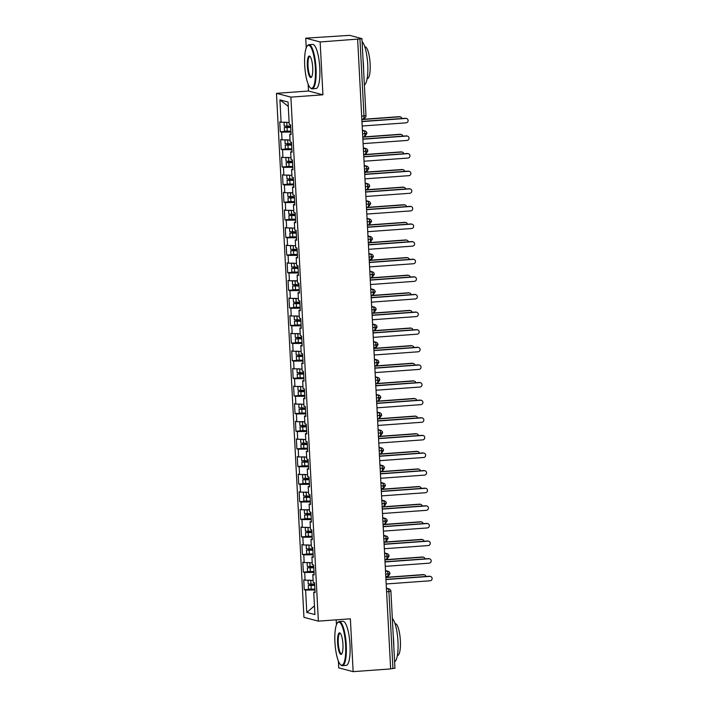 <?xml version="1.0" encoding="UTF-8"?>
<svg xmlns="http://www.w3.org/2000/svg" width="707" height="707" viewBox="0 0 707 707"><rect width="100%" height="100%" fill="white"/><g stroke="black" fill="none" stroke-linecap="round" stroke-linejoin="round"><path stroke-width="1.06" d="M305.724 38.169L349.62 35.35L361.94 38.62L365.979 115.63L363.981 115.939L359.951 38.929L320.147 41.96L305.724 38.169L306.237 47.899M336.205 619.836L336.461 624.749M338.37 661.036L338.724 667.859L353.147 671.65L390.644 668.928L357.645 39.239M276.472 93.333L303.939 617.344L318.362 621.135L290.904 97.133L276.472 93.333L308.491 91.009L322.922 94.8L320.147 41.96M308.137 84.195L308.491 91.009M304.257 589.718L305.61 590.071L306.785 612.448L314.915 614.577L313.749 592.21L315.101 592.572L314.58 582.709L313.228 582.347L312.821 574.597L314.173 574.959L313.661 565.087L312.308 564.734L311.902 556.983L313.254 557.346L312.733 547.474L311.38 547.121L310.974 539.37L312.326 539.724L311.814 529.861L310.461 529.508L310.055 521.757L311.407 522.111L310.894 512.248L309.533 511.895L309.127 504.144L310.488 504.498L309.966 494.635L308.614 494.281L308.208 486.531L309.56 486.884L309.047 477.022L307.686 476.668L307.28 468.918L308.641 469.271L308.119 459.409L306.767 459.055L306.361 451.305L307.713 451.658L307.2 441.795L305.839 441.442L305.433 433.691L306.794 434.045L306.272 424.182L304.92 423.829L304.514 416.078L305.866 416.432L305.353 406.569L303.992 406.216L303.595 398.465L304.947 398.819L304.425 388.956L303.073 388.603L302.667 380.852L304.019 381.206L303.506 371.343L302.154 370.989L301.748 363.239L303.1 363.592L302.578 353.73L301.226 353.376L300.82 345.626L302.181 345.979L301.659 336.117L300.307 335.754L299.901 328.013L301.253 328.366L300.74 318.503L299.379 318.141L298.973 310.391L300.334 310.753L299.812 300.89L298.46 300.528L298.054 292.778L299.406 293.14L298.893 283.277L297.532 282.915L297.126 275.164L298.487 275.527L297.965 265.664L296.613 265.302L296.206 257.551L297.559 257.914L297.046 248.051L295.685 247.689L295.279 239.938L296.64 240.3L296.118 230.429L294.766 230.075L294.359 222.325L295.712 222.687L295.199 212.816L293.847 212.462L293.44 204.712L294.792 205.065L294.271 195.203L292.919 194.849L292.512 187.099L293.865 187.452L293.352 177.59L292 177.236L291.593 169.486L292.945 169.839L292.433 159.976L291.072 159.623L290.665 151.872L292.026 152.226L291.505 142.363L290.153 142.01L289.746 134.259L291.098 134.613L290.586 124.75L289.225 124.397L288.058 102.029L279.928 99.89L281.094 122.258L279.742 121.904L280.255 131.767L281.616 132.121L282.022 139.871L280.661 139.518L281.183 149.38L282.535 149.734L282.941 157.484L281.589 157.131L282.102 166.993L283.463 167.347L283.869 175.097L282.508 174.744L283.03 184.607L284.382 184.96L284.788 192.711L283.436 192.357L283.949 202.22L285.31 202.573L285.708 210.324L284.355 209.97L284.877 219.833L286.229 220.186L286.635 227.937L285.283 227.583L285.796 237.446L287.148 237.799L287.555 245.55L286.202 245.196L286.724 255.059L288.076 255.413L288.483 263.163L287.122 262.81L287.643 272.672L288.995 273.026L289.402 280.776L288.049 280.423L288.562 290.285L289.923 290.639L290.33 298.389L288.969 298.036L289.49 307.899L290.842 308.261L291.249 316.002L289.897 315.649L290.409 325.512L291.77 325.874L292.177 333.624L290.816 333.262L291.337 343.125L292.689 343.487L293.096 351.238L291.744 350.875L292.256 360.738L293.617 361.1L294.024 368.851L292.663 368.488L293.184 378.351L294.536 378.713L294.943 386.464L293.591 386.102L294.103 395.964L295.455 396.327L295.862 404.077L294.51 403.715L295.031 413.586L296.383 413.94L296.79 421.69L295.438 421.328L295.95 431.199L297.302 431.553L297.709 439.303L296.357 438.95L296.869 448.812L298.23 449.166L298.637 456.916L297.276 456.563L297.797 466.426L299.149 466.779L299.556 474.53L298.204 474.176L298.716 484.039L300.077 484.392L300.484 492.143L299.123 491.789L299.644 501.652L300.996 502.005L301.403 509.756L300.051 509.402L300.563 519.265L301.924 519.618L302.331 527.369L300.97 527.015L301.491 536.878L302.843 537.232L303.25 544.982L301.898 544.629L302.41 554.491L303.771 554.845L304.178 562.595L302.817 562.242L303.338 572.104L304.69 572.458L305.097 580.208L303.745 579.855L304.257 589.718L310.329 589.276M305.097 580.208L310.32 580.2M304.69 572.458L314.041 572.423M313.749 592.21L315.066 591.962M304.178 562.595L309.401 562.586M303.771 554.845L313.121 554.809M312.821 574.597L314.147 574.349M303.25 544.982L308.473 544.973M302.843 537.232L312.194 537.196M311.902 556.983L313.219 556.736M302.331 527.369L307.554 527.351M301.924 519.618L311.274 519.583M310.974 539.37L312.3 539.123M301.403 509.756L309.419 509.72M300.996 502.005L310.355 501.97M310.055 521.757L311.372 521.51M300.484 492.143L306.635 492.116M300.077 484.392L309.427 484.348M309.127 504.144L310.453 503.897M299.556 474.53L305.716 474.503M299.149 466.779L308.508 466.735M308.208 486.531L309.533 486.283M298.637 456.916L304.788 456.89M298.23 449.166L307.58 449.122M307.28 468.918L308.606 468.67M297.709 439.303L302.941 439.286M297.302 431.553L306.661 431.509M306.361 451.305L307.686 451.057M296.79 421.69L304.805 421.655M296.383 413.94L305.733 413.895M305.433 433.691L306.758 433.444M295.862 404.077L301.094 404.059M295.455 396.327L304.814 396.282M304.514 416.078L305.839 415.831M294.943 386.464L300.175 386.437M294.536 378.713L303.886 378.669M303.595 398.465L304.911 398.218M294.024 368.851L299.247 368.833M293.617 361.1L302.967 361.056M302.667 380.852L303.992 380.605M293.096 351.238L298.319 351.22M292.689 343.487L302.039 343.443M301.748 363.239L303.064 362.991M292.177 333.624L298.327 333.598M291.77 325.874L301.12 325.83M300.82 345.626L302.145 345.37M291.249 316.002L297.408 315.976M290.842 308.261L300.201 308.217M299.901 328.013L301.217 327.756M290.33 298.389L296.48 298.363M289.923 290.639L299.273 290.604M298.973 310.391L300.298 310.143M289.402 280.776L297.417 280.741M288.995 273.026L298.354 272.99M298.054 292.778L299.379 292.53M288.483 263.163L293.705 263.154M288.076 255.413L297.426 255.377M297.126 275.164L298.451 274.917M287.555 245.55L292.786 245.541M287.148 237.799L296.507 237.764M296.206 257.551L297.532 257.304M286.635 227.937L291.858 227.928M286.229 220.186L295.579 220.151M295.279 239.938L296.604 239.691M285.708 210.324L290.939 210.306M285.31 202.573L294.66 202.538M294.359 222.325L295.685 222.078M284.788 192.711L292.804 192.675M284.382 184.96L293.732 184.925M293.44 204.712L294.757 204.464M283.869 175.097L289.092 175.089M283.463 167.347L292.813 167.312M292.512 187.099L293.838 186.851M282.941 157.484L289.101 157.458M282.535 149.734L291.894 149.69M291.593 169.486L292.91 169.238M282.022 139.871L288.173 139.845M281.616 132.121L290.966 132.076M290.665 151.872L291.991 151.625M359.951 38.929L361.94 38.62M281.094 122.258L286.317 122.24M279.928 99.89L288.288 106.421M289.746 134.259L291.072 134.012M394.86 668.256L390.635 668.778M322.922 94.8L290.904 97.133M353.147 671.65L350.38 618.811L318.362 621.135M306.785 612.448L314.456 605.837M305.61 590.071L314.969 590.036M280.255 131.767L286.326 131.325M366.827 133.287L362.603 133.809M362.452 130.954L364.114 130.83A2.651 0.645 85.8 0 1 364.909 133.641A2.651 0.645 85.8 0 1 364.441 136.036C364.414 136.946 365.236 136.044 366.906 133.331L366.906 133.331A2.651 2.651 0 0 0 364.936 130.901L362.417 130.247M281.183 149.38L287.254 148.938M282.102 166.993L288.173 166.552M283.03 184.607L289.092 184.165M283.949 202.22L290.02 201.778M284.877 219.833L290.939 219.391M285.796 237.446L291.867 237.004M286.724 255.059L292.786 254.617M287.643 272.672L293.714 272.23M288.562 290.285L294.633 289.843M289.49 307.899L295.561 307.457M290.409 325.512L296.48 325.07M291.337 343.125L297.4 342.683M292.256 360.738L298.327 360.305M293.184 378.351L299.247 377.918M294.103 395.964L300.175 395.531M295.031 413.586L301.094 413.144M295.95 431.199L302.022 430.757M296.869 448.812L302.941 448.371M297.797 466.426L303.869 465.984M298.716 484.039L304.788 483.597M299.644 501.652L305.716 501.21M300.563 519.265L306.635 518.823M301.491 536.878L307.554 536.436M302.41 554.491L308.482 554.049M303.338 572.104L309.401 571.663M367.746 150.9L363.522 151.422M363.371 148.567L365.042 148.443A2.651 0.645 85.8 0 1 365.837 151.254A2.651 0.645 85.8 0 1 365.369 153.649C365.342 154.559 366.155 153.658 367.834 150.945L367.834 150.945A2.651 2.651 0 0 0 365.855 148.523L363.336 147.86M368.674 168.513L364.45 169.044M364.299 166.18L365.961 166.057A2.651 0.645 85.8 0 1 366.756 168.876A2.651 0.645 85.8 0 1 366.288 171.262C366.261 172.172 367.083 171.271 368.754 168.558L368.754 168.558A2.651 2.651 0 0 0 366.774 166.136L364.264 165.473M369.593 186.127L365.369 186.657M365.219 183.793L366.889 183.67A2.651 0.645 85.8 0 1 367.684 186.489A2.651 0.645 85.8 0 1 367.216 188.875C367.18 189.785 368.002 188.884 369.673 186.171L369.673 186.171A2.651 2.651 0 0 0 367.702 183.749L365.183 183.086M370.521 203.74L366.297 204.27M366.146 201.407L367.808 201.283A2.651 0.645 85.8 0 1 368.603 204.102A2.651 0.645 85.8 0 1 368.135 206.488C368.108 207.398 368.93 206.497 370.601 203.784L370.601 203.784A2.651 2.651 0 0 0 368.621 201.362L366.111 200.7M371.44 221.353L367.216 221.883M372.359 238.966L368.144 239.496M367.993 236.633L369.655 236.509A2.651 0.645 85.8 0 1 370.45 239.328A2.651 0.645 85.8 0 1 369.982 241.714C369.955 242.625 370.777 241.723 372.448 239.019L372.448 239.019A2.651 2.651 0 0 0 370.468 236.589L367.958 235.926M373.287 256.579L369.063 257.109M368.913 254.246L370.583 254.122A2.651 0.645 85.8 0 1 371.378 256.941A2.651 0.645 85.8 0 1 370.91 259.328C370.875 260.238 371.696 259.336 373.367 256.632L373.367 256.632A2.651 2.651 0 0 0 371.396 254.202L368.877 253.539M374.206 274.192L369.991 274.723M369.841 271.859L371.502 271.735A2.651 0.645 85.8 0 1 372.297 274.555A2.651 0.645 85.8 0 1 371.829 276.941C371.802 277.851 372.624 276.95 374.295 274.245L374.295 274.245A2.651 2.651 0 0 0 372.315 271.815L369.796 271.152M375.134 291.805L370.91 292.336M370.76 289.472L372.43 289.349A2.651 0.645 85.8 0 1 373.216 292.168A2.651 0.645 85.8 0 1 372.748 294.554C372.722 295.464 373.543 294.572 375.214 291.858L375.214 291.858A2.651 2.651 0 0 0 373.243 289.428L370.724 288.765M376.053 309.419L371.829 309.949M371.688 307.085L373.349 306.962A2.651 0.645 85.8 0 1 374.144 309.781A2.651 0.645 85.8 0 1 373.676 312.167C373.65 313.077 374.463 312.185 376.142 309.472L376.142 309.472A2.651 2.651 0 0 0 374.162 307.041L371.643 306.378M376.981 327.032L372.757 327.562M372.607 324.699L374.268 324.584A2.651 0.645 85.8 0 1 375.063 327.394A2.651 0.645 85.8 0 1 374.595 329.78C374.569 330.69 375.39 329.798 377.061 327.085L377.061 327.085A2.651 2.651 0 0 0 375.081 324.654L372.571 323.992M377.9 344.645L373.676 345.175M373.526 342.312L375.196 342.197A2.651 0.645 85.8 0 1 375.991 345.007A2.651 0.645 85.8 0 1 375.523 347.393C375.488 348.304 376.31 347.411 377.989 344.698L377.989 344.698A2.651 2.651 0 0 0 376.009 342.268L373.49 341.605M378.828 362.267L374.604 362.788M374.454 359.925L376.115 359.81A2.651 0.645 85.8 0 1 376.911 362.62A2.651 0.645 85.8 0 1 376.442 365.006C376.416 365.926 377.238 365.024 378.908 362.311L378.908 362.311A2.651 2.651 0 0 0 376.928 359.881L374.418 359.218M379.747 379.88L375.523 380.401M375.373 377.538L377.043 377.423A2.651 0.645 85.8 0 1 377.838 380.233A2.651 0.645 85.8 0 1 377.37 382.62C377.335 383.539 378.157 382.637 379.827 379.924L379.827 379.924A2.651 2.651 0 0 0 377.856 377.494L375.337 376.831M380.675 397.493L376.451 398.014M376.301 395.151L377.962 395.036A2.651 0.645 85.8 0 1 378.758 397.847A2.651 0.645 85.8 0 1 378.289 400.233C378.263 401.152 379.085 400.25 380.755 397.537L380.755 397.537A2.651 2.651 0 0 0 378.775 395.107L376.265 394.444M381.594 415.106L377.37 415.628M377.22 412.764L378.89 412.649A2.651 0.645 85.8 0 1 379.686 415.46A2.651 0.645 85.8 0 1 379.217 417.846C379.182 418.765 380.004 417.864 381.674 415.15L381.674 415.15A2.651 2.651 0 0 0 379.703 412.72L377.185 412.057M382.514 432.719L378.298 433.241M378.148 430.386L379.809 430.263A2.651 0.645 85.8 0 1 380.605 433.073A2.651 0.645 85.8 0 1 380.136 435.459C380.11 436.378 380.932 435.477 382.602 432.764L382.602 432.764A2.651 2.651 0 0 0 380.622 430.333L378.104 429.67M383.441 450.332L379.217 450.854M379.067 447.999L380.737 447.876A2.651 0.645 85.8 0 1 381.524 450.686A2.651 0.645 85.8 0 1 381.064 453.072C381.029 453.991 381.851 453.09 383.521 450.377L383.521 450.377A2.651 2.651 0 0 0 381.55 447.946L379.032 447.292M384.361 467.946L380.145 468.467M379.995 465.613L381.656 465.489A2.651 0.645 85.8 0 1 382.452 468.299A2.651 0.645 85.8 0 1 381.983 470.694C381.957 471.604 382.779 470.703 384.449 467.99L384.449 467.99A2.651 2.651 0 0 0 382.469 465.559L379.951 464.906M385.288 485.559L381.064 486.08M380.914 483.226L382.584 483.102A2.651 0.645 85.8 0 1 383.371 485.912A2.651 0.645 85.8 0 1 382.902 488.307C382.876 489.217 383.698 488.316 385.368 485.603L385.368 485.603A2.651 2.651 0 0 0 383.397 483.181L380.879 482.519M386.208 503.172L381.983 503.702M381.833 500.839L383.503 500.715A2.651 0.645 85.8 0 1 384.299 503.534A2.651 0.645 85.8 0 1 383.83 505.92C383.804 506.831 384.617 505.929 386.296 503.216L386.296 503.216A2.651 2.651 0 0 0 384.316 500.795L381.798 500.132M387.136 520.785L382.911 521.315M382.761 518.452L384.422 518.328A2.651 0.645 85.8 0 1 385.218 521.147A2.651 0.645 85.8 0 1 384.749 523.534C384.723 524.444 385.545 523.542 387.215 520.829L387.215 520.829A2.651 2.651 0 0 0 385.235 518.408L382.726 517.745M388.055 538.398L383.83 538.928M383.68 536.065L385.35 535.941A2.651 0.645 85.8 0 1 386.146 538.761A2.651 0.645 85.8 0 1 385.677 541.147C385.642 542.057 386.464 541.155 388.134 538.442L388.134 538.442A2.651 2.651 0 0 0 386.163 536.021L383.645 535.358M388.983 556.011L384.758 556.542M384.608 553.678L386.269 553.554A2.651 0.645 85.8 0 1 387.065 556.374A2.651 0.645 85.8 0 1 386.596 558.76C386.57 559.67 387.392 558.769 389.062 556.064L389.062 556.064A2.651 2.651 0 0 0 387.083 553.634L384.573 552.971M389.902 573.624L385.677 574.155M385.527 571.291L387.197 571.168A2.651 0.645 85.8 0 1 387.993 573.987A2.651 0.645 85.8 0 1 387.524 576.373C387.489 577.283 388.311 576.382 389.981 573.677L389.981 573.677A2.651 2.651 0 0 0 388.01 571.247L385.492 570.584M362.196 126.014L406.074 122.832A2.209 2.139 104.7 0 0 406.525 118.493A2.209 2.139 104.7 0 0 405.845 118.422L405.279 118.281A2.209 2.139 -75.3 0 1 405.951 118.343L406.525 118.493M361.957 121.418L405.279 118.281M361.966 121.613L405.845 118.422M290.718 127.295L286.591 127.348L290.701 126.977M290.727 127.481L284.294 127.472L284.488 131.175L290.922 131.175M284.294 127.472L290.692 126.783M290.648 126.067L284.214 126.067L284.028 122.364L289.128 122.417M399.729 116.814L399.155 116.664A2.209 2.139 -75.3 0 1 399.835 116.735L400.401 116.876A2.209 2.139 104.7 0 0 399.729 116.814L361.86 119.563M401.938 118.52A2.209 2.139 104.7 0 0 400.401 116.876M399.155 116.664L361.843 119.377M363.115 143.627L407.002 140.446A2.209 2.139 104.7 0 0 407.444 136.106A2.209 2.139 104.7 0 0 406.772 136.044L406.198 135.894A2.209 2.139 -75.3 0 1 406.878 135.956L407.444 136.106M362.877 139.04L406.198 135.894M362.885 139.226L406.772 136.044M364.043 161.24L407.921 158.059A2.209 2.139 104.7 0 0 408.372 153.719A2.209 2.139 104.7 0 0 407.692 153.658L407.126 153.507A2.209 2.139 -75.3 0 1 407.798 153.569L408.372 153.719M363.796 156.654L407.126 153.507M363.813 156.839L407.692 153.658M364.962 178.853L408.849 175.672A2.209 2.139 104.7 0 0 409.291 171.333A2.209 2.139 104.7 0 0 408.611 171.271L408.045 171.121A2.209 2.139 -75.3 0 1 408.726 171.182L409.291 171.333M364.724 174.267L408.045 171.121M364.732 174.452L408.611 171.271M365.89 196.466L409.768 193.285A2.209 2.139 104.7 0 0 410.219 188.946A2.209 2.139 104.7 0 0 409.539 188.884L408.973 188.734A2.209 2.139 -75.3 0 1 409.645 188.796L410.219 188.946M365.643 191.88L408.973 188.734M365.652 192.065L409.539 188.884M291.637 144.908L287.51 144.962L291.62 144.59M291.646 145.094L285.213 145.085L285.407 148.788L291.841 148.788M285.213 145.085L291.611 144.396M287.245 139.845L288.209 139.906M291.576 143.689L285.142 143.68L284.948 139.977L290.047 140.03M400.648 134.427L400.082 134.286A2.209 2.139 -75.3 0 1 400.754 134.348L401.329 134.489A2.209 2.139 104.7 0 0 400.648 134.427L362.779 137.185M402.857 136.133A2.209 2.139 104.7 0 0 401.329 134.489M400.082 134.286L362.771 136.99M292.565 162.522L288.438 162.583L292.548 162.203M292.574 162.707L286.141 162.698L286.441 166.463L292.769 166.41M286.141 162.698L292.539 162.009M288.173 157.458L289.136 157.52M292.495 161.302L286.061 161.293L285.867 157.59L290.966 157.643M401.567 152.04L401.002 151.899A2.209 2.139 -75.3 0 1 401.682 151.961L402.248 152.111A2.209 2.139 104.7 0 0 401.567 152.04L363.698 154.798M403.785 153.746A2.209 2.139 104.7 0 0 402.248 152.111M401.002 151.899L363.69 154.603M293.485 180.135L289.357 180.197L293.467 179.817M293.493 180.32L287.06 180.312L287.254 184.014L293.688 184.023M287.06 180.312L293.458 179.622M293.423 178.915L286.989 178.906L286.795 175.203L291.894 175.256M402.495 169.662L401.93 169.512A2.209 2.139 -75.3 0 1 402.601 169.574L403.176 169.724A2.209 2.139 104.7 0 0 402.495 169.662L364.626 172.411M404.704 171.359A2.209 2.139 104.7 0 0 403.176 169.724M401.93 169.512L364.618 172.216M294.404 197.748L290.285 197.81L294.395 197.43M294.421 197.933L287.988 197.925L288.182 201.628L294.616 201.636M287.988 197.925L294.377 197.235M290.02 192.693L292.804 192.684M294.342 196.528L287.908 196.519L287.714 192.817L292.813 192.87M403.414 187.275L402.849 187.125A2.209 2.139 -75.3 0 1 403.529 187.187L404.095 187.337A2.209 2.139 104.7 0 0 403.414 187.275L365.546 190.024M405.632 188.972A2.209 2.139 104.7 0 0 404.095 187.337M402.849 187.125L365.537 189.83M315.375 68.199A21.59 5.232 -94.2 0 0 307.227 46.043A21.59 5.232 -94.2 0 0 304.708 65.398A21.59 5.232 -94.2 0 0 310.249 87.739A21.59 5.232 -94.2 0 0 315.375 68.199M307.227 46.043L307.669 45.495A22.12 5.364 85.8 0 1 308.95 44.7A22.12 5.364 85.8 0 1 316.02 68.199A22.12 5.364 85.8 0 1 312.158 88.817A22.12 5.364 85.8 0 1 310.771 88.216L310.249 87.739M312.706 67.501A10.791 2.616 85.8 0 1 311.451 77.178A10.791 2.616 85.8 0 1 307.377 66.096A10.791 2.616 85.8 0 1 309.94 56.33A10.791 2.616 85.8 0 1 312.706 67.501M310.196 56.622A10.26 2.492 -94.2 0 0 309.816 56.525A10.26 2.492 -94.2 0 0 308.022 66.096A10.26 2.492 -94.2 0 0 311.301 77.001A10.26 2.492 -94.2 0 0 311.672 76.851M362.099 41.598A22.12 5.364 85.8 0 1 367.728 64.443A22.12 5.364 85.8 0 1 364.37 84.928M363.053 59.865A22.12 5.364 85.8 0 1 363.442 64.752A22.12 5.364 85.8 0 1 363.566 69.578M364.821 46.856L365.051 46.839A15.925 3.862 85.8 0 1 370.132 63.754A15.925 3.862 85.8 0 1 367.357 78.601L367.127 78.618M308.95 44.7L312.724 44.426A22.12 5.364 85.8 0 1 319.785 67.925A22.12 5.364 85.8 0 1 315.923 88.552L312.158 88.817M345.608 645.049A21.59 5.232 -94.2 0 0 337.451 622.894A21.59 5.232 -94.2 0 0 334.941 642.239A21.59 5.232 -94.2 0 0 340.482 664.589A21.59 5.232 -94.2 0 0 345.608 645.049M337.451 622.894L337.902 622.346A22.12 5.364 85.8 0 1 339.183 621.55A22.12 5.364 85.8 0 1 346.253 645.04A22.12 5.364 85.8 0 1 342.391 665.667A22.12 5.364 85.8 0 1 341.004 665.066L340.482 664.589M342.939 644.342A10.791 2.616 85.8 0 1 341.684 654.019A10.791 2.616 85.8 0 1 337.61 642.946A10.791 2.616 85.8 0 1 340.173 633.172A10.791 2.616 85.8 0 1 342.939 644.342M340.429 633.463A10.26 2.492 -94.2 0 0 340.04 633.375A10.26 2.492 -94.2 0 0 338.255 642.937A10.26 2.492 -94.2 0 0 341.525 653.842A10.26 2.492 -94.2 0 0 341.896 653.692M392.332 618.439A22.12 5.364 85.8 0 1 397.961 641.293A22.12 5.364 85.8 0 1 394.603 661.77M393.286 636.707A22.12 5.364 85.8 0 1 393.675 641.603A22.12 5.364 85.8 0 1 393.799 646.419M395.054 623.698L395.275 623.68A15.925 3.862 85.8 0 1 400.365 640.604A15.925 3.862 85.8 0 1 397.581 655.451L397.361 655.469M339.183 621.55L342.948 621.276A22.12 5.364 85.8 0 1 350.018 644.766A22.12 5.364 85.8 0 1 346.156 665.393L342.391 665.667M366.809 214.08L410.687 210.898A2.209 2.139 104.7 0 0 411.138 206.559A2.209 2.139 104.7 0 0 410.458 206.497L409.892 206.347A2.209 2.139 -75.3 0 1 410.573 206.409L411.138 206.559M366.571 209.493L409.892 206.347M366.58 209.679L410.458 206.497M295.332 215.361L291.204 215.423L295.314 215.043M295.34 215.547L288.907 215.538L289.101 219.241L295.535 219.25M288.907 215.538L295.305 214.848M295.27 214.141L288.836 214.133L288.642 210.43L293.741 210.483M404.342 204.889L403.777 204.738A2.209 2.139 -75.3 0 1 404.448 204.8L405.023 204.95A2.209 2.139 104.7 0 0 404.342 204.889L366.473 207.637M406.552 206.585A2.209 2.139 104.7 0 0 405.023 204.95M403.777 204.738L366.465 207.443M367.728 231.702L411.615 228.511A2.209 2.139 104.7 0 0 412.057 224.172A2.209 2.139 104.7 0 0 411.386 224.11L410.811 223.96A2.209 2.139 -75.3 0 1 411.492 224.022L412.057 224.172M367.49 227.106L410.811 223.96M367.499 227.292L411.386 224.11M368.656 249.315L412.535 246.124A2.209 2.139 104.7 0 0 412.985 241.785A2.209 2.139 104.7 0 0 412.305 241.723L411.739 241.573A2.209 2.139 -75.3 0 1 412.42 241.635L412.985 241.785M368.418 244.719L411.739 241.573M368.427 244.905L412.305 241.723M369.575 266.928L413.462 263.738A2.209 2.139 104.7 0 0 413.904 259.398A2.209 2.139 104.7 0 0 413.233 259.336L412.658 259.186A2.209 2.139 -75.3 0 1 413.339 259.248L413.904 259.398M369.337 262.332L412.658 259.186M369.346 262.518L413.233 259.336M370.503 284.541L414.382 281.351A2.209 2.139 104.7 0 0 414.832 277.011A2.209 2.139 104.7 0 0 414.152 276.95L413.586 276.799A2.209 2.139 -75.3 0 1 414.267 276.861L414.832 277.011M370.265 279.945L413.586 276.799M370.274 280.131L414.152 276.95M296.251 232.974L292.124 233.036L296.242 232.656M296.268 233.16L289.835 233.151L290.02 236.854L296.454 236.863M289.835 233.151L296.224 232.462M296.189 231.755L289.755 231.746L289.561 228.043L294.66 228.096M405.261 222.502L404.696 222.352A2.209 2.139 -75.3 0 1 405.376 222.413L405.942 222.564A2.209 2.139 104.7 0 0 405.261 222.502L367.393 225.25M407.471 224.199A2.209 2.139 104.7 0 0 405.942 222.564M404.696 222.352L367.384 225.056M297.179 250.587L293.052 250.649L297.161 250.269M297.187 250.773L290.754 250.764L290.948 254.467L297.382 254.476M290.754 250.764L297.152 250.084M297.117 249.368L290.683 249.359L290.489 245.656L295.588 245.709M406.189 240.115L405.615 239.965A2.209 2.139 -75.3 0 1 406.295 240.027L406.861 240.177A2.209 2.139 104.7 0 0 406.189 240.115L368.32 242.863M408.399 241.812A2.209 2.139 104.7 0 0 406.861 240.177M405.615 239.965L368.312 242.669M298.098 268.2L293.971 268.262L298.08 267.882M298.107 268.386L291.673 268.377L291.867 272.08L298.301 272.089M291.673 268.377L298.071 267.697M298.036 266.981L291.602 266.972L291.408 263.269L296.507 263.322M407.108 257.728L406.543 257.578A2.209 2.139 -75.3 0 1 407.223 257.64L407.789 257.79A2.209 2.139 104.7 0 0 407.108 257.728L369.24 260.476M409.318 259.425A2.209 2.139 104.7 0 0 407.789 257.79M406.543 257.578L369.231 260.282M299.026 285.814L294.899 285.875L299.008 285.495M299.034 285.999L292.601 285.999L292.901 289.755L299.229 289.702M292.601 285.999L298.999 285.31M294.633 280.759L297.417 280.75M298.964 284.594L292.53 284.585L292.336 280.891L297.435 280.944M408.036 275.341L407.462 275.191A2.209 2.139 -75.3 0 1 408.142 275.253L408.708 275.403A2.209 2.139 104.7 0 0 408.036 275.341L370.168 278.09M410.246 277.038A2.209 2.139 104.7 0 0 408.708 275.403M407.462 275.191L370.15 277.895M371.422 302.154L415.309 298.964A2.209 2.139 104.7 0 0 415.751 294.625A2.209 2.139 104.7 0 0 415.08 294.563L414.505 294.412A2.209 2.139 -75.3 0 1 415.186 294.474L415.751 294.625M371.184 297.559L414.505 294.412M371.193 297.744L415.08 294.563M372.35 319.767L416.229 316.577A2.209 2.139 104.7 0 0 416.679 312.238A2.209 2.139 104.7 0 0 415.999 312.176L415.433 312.026A2.209 2.139 -75.3 0 1 416.105 312.087L416.679 312.238M372.103 315.172L415.433 312.026M372.121 315.366L415.999 312.176M373.269 337.38L417.157 334.19A2.209 2.139 104.7 0 0 417.598 329.851A2.209 2.139 104.7 0 0 416.927 329.789L416.352 329.639A2.209 2.139 -75.3 0 1 417.033 329.701L417.598 329.851M373.031 332.785L416.352 329.639M373.04 332.979L416.927 329.789M374.197 354.994L418.076 351.803A2.209 2.139 104.7 0 0 418.526 347.464A2.209 2.139 104.7 0 0 417.846 347.402L417.28 347.252A2.209 2.139 -75.3 0 1 417.952 347.314L418.526 347.464M373.95 350.398L417.28 347.252M373.968 350.592L417.846 347.402M375.117 372.607L419.004 369.416A2.209 2.139 104.7 0 0 419.445 365.077A2.209 2.139 104.7 0 0 418.765 365.015L418.199 364.865A2.209 2.139 -75.3 0 1 418.88 364.927L419.445 365.077M374.878 368.011L418.199 364.865M374.887 368.206L418.765 365.015M299.945 303.427L295.818 303.489L299.927 303.109M299.954 303.612L293.52 303.612L293.714 307.306L300.148 307.315M293.52 303.612L299.918 302.923M295.561 298.372L296.516 298.425M299.883 302.207L293.449 302.198L293.255 298.504L298.354 298.557M408.955 292.954L408.39 292.804A2.209 2.139 -75.3 0 1 409.061 292.866L409.636 293.016A2.209 2.139 104.7 0 0 408.955 292.954L371.087 295.703M411.165 294.66A2.209 2.139 104.7 0 0 409.636 293.016M408.39 292.804L371.078 295.517M300.873 321.04L296.746 321.102L300.855 320.722M300.882 321.225L294.448 321.225L294.748 324.981L301.076 324.928M294.448 321.225L300.846 320.536M296.48 315.985L297.444 316.038M300.802 319.82L294.368 319.811L294.174 316.117L299.282 316.17M409.883 310.567L409.309 310.417A2.209 2.139 -75.3 0 1 409.989 310.479L410.555 310.629A2.209 2.139 104.7 0 0 409.883 310.567L372.006 313.316M412.093 312.273A2.209 2.139 104.7 0 0 410.555 310.629M409.309 310.417L371.997 313.13M301.792 338.653L297.665 338.715L301.774 338.335M301.801 338.847L295.367 338.839L295.561 342.533L301.995 342.542M295.367 338.839L301.765 338.149M297.4 333.598L298.363 333.651M301.73 337.433L295.296 337.425L295.102 333.731L300.201 333.784M410.802 328.181L410.237 328.03A2.209 2.139 -75.3 0 1 410.908 328.092L411.483 328.242A2.209 2.139 104.7 0 0 410.802 328.181L372.934 330.929M413.012 329.886A2.209 2.139 104.7 0 0 411.483 328.242M410.237 328.03L372.925 330.743M302.72 356.266L298.593 356.328L302.702 355.948M302.729 356.461L296.295 356.452L296.595 360.208L302.923 360.155M296.295 356.452L302.693 355.762M302.649 355.047L296.215 355.038L296.021 351.344L301.12 351.397M411.721 345.794L411.156 345.643A2.209 2.139 -75.3 0 1 411.836 345.705L412.402 345.856A2.209 2.139 104.7 0 0 411.721 345.794L373.853 348.542M413.94 347.499A2.209 2.139 104.7 0 0 412.402 345.856M411.156 345.643L373.844 348.357M303.639 373.879L299.512 373.941L303.621 373.561M303.648 374.074L297.214 374.065L297.408 377.759L303.842 377.768M297.214 374.065L303.612 373.376M303.577 372.66L297.143 372.651L296.949 368.957L302.048 369.01M412.649 363.407L412.084 363.257A2.209 2.139 -75.3 0 1 412.755 363.318L413.33 363.469A2.209 2.139 104.7 0 0 412.649 363.407L374.781 366.155M414.859 365.112A2.209 2.139 104.7 0 0 413.33 363.469M412.084 363.257L374.772 365.97M376.044 390.22L419.923 387.038A2.209 2.139 104.7 0 0 420.373 382.69A2.209 2.139 104.7 0 0 419.693 382.628L419.127 382.478A2.209 2.139 -75.3 0 1 419.799 382.54L420.373 382.69M375.797 385.624L419.127 382.478M375.806 385.819L419.693 382.628M304.558 391.492L300.44 391.554L304.549 391.174M304.576 391.687L298.142 391.678L298.336 395.372L304.77 395.381M298.142 391.678L304.531 390.989M304.496 390.273L298.062 390.264L297.868 386.57L302.967 386.623M413.568 381.02L413.003 380.87A2.209 2.139 -75.3 0 1 413.683 380.932L414.249 381.082A2.209 2.139 104.7 0 0 413.568 381.02L375.7 383.768M415.787 382.726A2.209 2.139 104.7 0 0 414.249 381.082M413.003 380.87L375.691 383.583M376.964 407.833L420.842 404.651A2.209 2.139 104.7 0 0 421.292 400.303A2.209 2.139 104.7 0 0 420.612 400.242L420.046 400.091A2.209 2.139 -75.3 0 1 420.727 400.153L421.292 400.303M376.725 403.237L420.046 400.091M376.734 403.432L420.612 400.242M305.486 409.106L301.359 409.167L305.468 408.796M305.495 409.3L299.061 409.291L299.361 413.056L305.689 412.994M299.061 409.291L305.459 408.602M305.424 407.886L298.99 407.877L298.796 404.183L303.895 404.236M414.496 398.633L413.922 398.483A2.209 2.139 -75.3 0 1 414.602 398.545L415.177 398.695A2.209 2.139 104.7 0 0 414.496 398.633L376.628 401.382M416.706 400.339A2.209 2.139 104.7 0 0 415.177 398.695M413.922 398.483L376.619 401.196M377.883 425.446L421.77 422.265A2.209 2.139 104.7 0 0 422.212 417.917A2.209 2.139 104.7 0 0 421.54 417.855L420.965 417.704A2.209 2.139 -75.3 0 1 421.646 417.775L422.212 417.917M377.644 420.851L420.965 417.704M377.653 421.045L421.54 417.855M306.405 426.719L302.278 426.781L306.387 426.409M306.414 426.913L299.98 426.904L300.289 430.669L306.608 430.607M299.98 426.904L306.378 426.215M302.022 421.664L304.805 421.664M306.343 425.499L299.909 425.499L299.715 421.796L304.814 421.849M415.416 416.246L414.85 416.096A2.209 2.139 -75.3 0 1 415.53 416.158L416.096 416.308A2.209 2.139 104.7 0 0 415.416 416.246L377.547 418.995M417.625 417.952A2.209 2.139 104.7 0 0 416.096 416.308M414.85 416.096L377.538 418.809M378.811 443.059L422.689 439.878A2.209 2.139 104.7 0 0 423.14 435.53A2.209 2.139 104.7 0 0 422.459 435.468L421.893 435.326A2.209 2.139 -75.3 0 1 422.574 435.388L423.14 435.53M378.572 438.464L421.893 435.326M378.581 438.658L422.459 435.468M307.333 444.332L303.206 444.394L307.315 444.023M307.342 444.526L300.908 444.517L301.102 448.22L307.536 448.22M300.908 444.517L307.306 443.828M307.271 443.112L300.837 443.112L300.643 439.409L305.742 439.462M416.343 433.859L415.769 433.709A2.209 2.139 -75.3 0 1 416.45 433.771L417.015 433.921A2.209 2.139 104.7 0 0 416.343 433.859L378.475 436.608M418.553 435.565A2.209 2.139 104.7 0 0 417.015 433.921M415.769 433.709L378.466 436.422M379.73 460.672L423.617 457.491A2.209 2.139 104.7 0 0 424.059 453.152A2.209 2.139 104.7 0 0 423.387 453.081L422.813 452.94A2.209 2.139 -75.3 0 1 423.493 453.001L424.059 453.152M379.491 456.077L422.813 452.94M379.5 456.271L423.387 453.081M308.252 461.954L304.125 462.007L308.234 461.636M308.261 462.139L301.827 462.131L302.022 465.833L308.455 465.833M301.827 462.131L308.225 461.441M303.869 456.89L304.823 456.952M308.19 460.725L301.756 460.725L301.562 457.022L306.661 457.076M417.263 451.473L416.697 451.322A2.209 2.139 -75.3 0 1 417.377 451.393L417.943 451.534A2.209 2.139 104.7 0 0 417.263 451.473L379.394 454.221M419.472 453.178A2.209 2.139 104.7 0 0 417.943 451.534M416.697 451.322L379.385 454.035M380.658 478.286L424.536 475.104A2.209 2.139 104.7 0 0 424.987 470.765A2.209 2.139 104.7 0 0 424.306 470.703L423.74 470.553A2.209 2.139 -75.3 0 1 424.421 470.615L424.987 470.765M380.419 473.699L423.74 470.553M380.428 473.884L424.306 470.703M309.18 479.567L305.053 479.62L309.162 479.249M309.189 479.753L302.755 479.744L303.056 483.508L309.383 483.455M302.755 479.744L309.153 479.054M304.788 474.503L305.751 474.565M309.109 478.347L302.676 478.339L302.49 474.636L307.589 474.689M418.19 469.086L417.616 468.944A2.209 2.139 -75.3 0 1 418.297 469.006L418.862 469.156A2.209 2.139 104.7 0 0 418.19 469.086L380.322 471.843M420.4 470.791A2.209 2.139 104.7 0 0 418.862 469.156M417.616 468.944L380.304 471.649M381.577 495.899L425.464 492.717A2.209 2.139 104.7 0 0 425.906 488.378A2.209 2.139 104.7 0 0 425.234 488.316L424.66 488.166A2.209 2.139 -75.3 0 1 425.34 488.228L425.906 488.378M381.338 491.312L424.66 488.166M381.347 491.498L425.234 488.316M310.099 497.18L305.972 497.242L310.081 496.862M310.108 497.366L303.674 497.357L303.869 501.06L310.302 501.069M303.674 497.357L310.073 496.668M305.716 492.116L306.67 492.178M310.037 495.961L303.603 495.952L303.409 492.249L308.508 492.302M419.11 486.699L418.544 486.557A2.209 2.139 -75.3 0 1 419.216 486.619L419.79 486.769A2.209 2.139 104.7 0 0 419.11 486.699L381.241 489.456M421.319 488.404A2.209 2.139 104.7 0 0 419.79 486.769M418.544 486.557L381.232 489.262M382.505 513.512L426.383 510.33A2.209 2.139 104.7 0 0 426.834 505.991A2.209 2.139 104.7 0 0 426.153 505.929L425.587 505.779A2.209 2.139 -75.3 0 1 426.259 505.841L426.834 505.991M382.257 508.925L425.587 505.779M382.275 509.111L426.153 505.929M311.027 514.793L306.9 514.855L311.009 514.475M311.036 514.979L304.602 514.97L304.797 518.673L311.23 518.682M304.602 514.97L311 514.281M306.635 509.729L309.419 509.729M310.956 513.574L304.523 513.565L304.328 509.862L309.427 509.915M420.038 504.321L419.463 504.171A2.209 2.139 -75.3 0 1 420.144 504.232L420.709 504.383A2.209 2.139 104.7 0 0 420.038 504.321L382.16 507.069M422.247 506.018A2.209 2.139 104.7 0 0 420.709 504.383M419.463 504.171L382.151 506.875M383.424 531.125L427.311 527.943A2.209 2.139 104.7 0 0 427.753 523.604A2.209 2.139 104.7 0 0 427.072 523.542L426.507 523.392A2.209 2.139 -75.3 0 1 427.187 523.454L427.753 523.604M383.185 526.538L426.507 523.392M383.194 526.724L427.072 523.542M311.946 532.406L307.819 532.468L311.928 532.088M311.955 532.592L305.521 532.583L305.716 536.286L312.149 536.295M305.521 532.583L311.92 531.894M311.884 531.187L305.451 531.178L305.256 527.475L310.355 527.528M420.957 521.934L420.391 521.784A2.209 2.139 -75.3 0 1 421.063 521.846L421.637 521.996A2.209 2.139 104.7 0 0 420.957 521.934L383.088 524.682M423.166 523.631A2.209 2.139 104.7 0 0 421.637 521.996M420.391 521.784L383.079 524.488M384.352 548.747L428.23 545.557A2.209 2.139 104.7 0 0 428.681 541.217A2.209 2.139 104.7 0 0 428 541.155L427.435 541.005A2.209 2.139 -75.3 0 1 428.106 541.067L428.681 541.217M384.104 544.151L427.435 541.005M384.113 544.337L428 541.155M312.874 550.019L308.747 550.081L312.856 549.701M312.883 550.205L306.449 550.196L306.75 553.961L313.077 553.908M306.449 550.196L312.848 549.507M312.803 548.8L306.37 548.791L306.175 545.088L311.274 545.141M421.876 539.547L421.31 539.397A2.209 2.139 -75.3 0 1 421.991 539.459L422.556 539.609A2.209 2.139 104.7 0 0 421.876 539.547L384.007 542.296M424.094 541.244A2.209 2.139 104.7 0 0 422.556 539.609M421.31 539.397L383.998 542.101M385.271 566.36L429.149 563.17A2.209 2.139 104.7 0 0 429.6 558.83A2.209 2.139 104.7 0 0 428.919 558.769L428.354 558.618A2.209 2.139 -75.3 0 1 429.034 558.68L429.6 558.83M385.032 561.765L428.354 558.618M385.041 561.95L428.919 558.769M313.793 567.633L309.666 567.694L313.775 567.314M313.802 567.818L307.368 567.809L307.563 571.512L313.996 571.521M307.368 567.809L313.767 567.12M313.731 566.413L307.298 566.404L307.103 562.701L312.202 562.754M422.804 557.16L422.238 557.01A2.209 2.139 -75.3 0 1 422.91 557.072L423.484 557.222A2.209 2.139 104.7 0 0 422.804 557.16L384.935 559.909M425.013 558.857A2.209 2.139 104.7 0 0 423.484 557.222M422.238 557.01L384.926 559.714M386.19 583.973L430.077 580.783A2.209 2.139 104.7 0 0 430.528 576.444A2.209 2.139 104.7 0 0 429.847 576.382L429.282 576.232A2.209 2.139 -75.3 0 1 429.953 576.293L430.528 576.444M385.951 579.378L429.282 576.232M385.96 579.563L429.847 576.382M314.712 585.246L310.585 585.308L314.703 584.928M314.73 585.431L308.296 585.423L308.482 589.125L314.915 589.134M308.296 585.423L314.686 584.742M314.65 584.026L308.217 584.017L308.022 580.314L313.121 580.367M423.723 574.773L423.157 574.623A2.209 2.139 -75.3 0 1 423.838 574.685L424.403 574.835A2.209 2.139 104.7 0 0 423.723 574.773L385.854 577.522M425.932 576.47A2.209 2.139 104.7 0 0 424.403 574.835M423.157 574.623L385.845 577.327M361.675 116.107L363.981 115.939A2.651 0.645 85.8 0 1 363.522 118.414A2.651 0.645 85.8 0 1 363.469 118.414L363.522 118.414A2.651 2.651 0 0 0 365.979 115.63M392.951 668.61L388.912 591.6L386.605 591.768M390.83 591.238L388.912 591.6A2.651 0.645 85.8 0 0 388.116 588.781L386.42 588.339M364.936 130.901A2.651 2.563 -75.3 0 0 364.114 130.83L362.426 130.388M365.855 148.523A2.651 2.563 -75.3 0 0 365.042 148.443L363.345 148.002M366.774 166.136A2.651 2.563 -75.3 0 0 365.961 166.057L364.273 165.615M364.573 171.386L366.288 171.262A2.651 0.645 85.8 0 1 366.235 171.253L364.573 171.377M367.702 183.749A2.651 2.563 -75.3 0 0 366.889 183.67L365.192 183.228M368.621 201.362A2.651 2.563 -75.3 0 0 367.808 201.283L366.111 200.841M367.066 219.02L368.736 218.896L367.039 218.454M370.468 236.589A2.651 2.563 -75.3 0 0 369.655 236.509L367.958 236.067M371.396 254.202A2.651 2.563 -75.3 0 0 370.583 254.122L368.886 253.68M369.187 259.451L370.91 259.328A2.651 0.645 85.8 0 1 370.857 259.319L369.187 259.442M372.315 271.815A2.651 2.563 -75.3 0 0 371.502 271.735L369.805 271.294M373.243 289.428A2.651 2.563 -75.3 0 0 372.43 289.349L370.733 288.907M374.162 307.041A2.651 2.563 -75.3 0 0 373.349 306.962L371.652 306.52M375.081 324.654A2.651 2.563 -75.3 0 0 374.268 324.584L372.58 324.133M376.009 342.268A2.651 2.563 -75.3 0 0 375.196 342.197L373.499 341.746M373.8 347.517L375.523 347.393A2.651 0.645 85.8 0 1 375.47 347.393L373.8 347.508M376.928 359.881A2.651 2.563 -75.3 0 0 376.115 359.81L374.427 359.359M377.856 377.494A2.651 2.563 -75.3 0 0 377.043 377.423L375.346 376.972M378.775 395.107A2.651 2.563 -75.3 0 0 377.962 395.036L376.265 394.586M379.703 412.72A2.651 2.563 -75.3 0 0 378.89 412.649L377.193 412.199M380.622 430.333A2.651 2.563 -75.3 0 0 379.809 430.263L378.112 429.812M381.55 447.946A2.651 2.563 -75.3 0 0 380.737 447.876L379.04 447.425M382.469 465.559A2.651 2.563 -75.3 0 0 381.656 465.489L379.959 465.047M383.397 483.181A2.651 2.563 -75.3 0 0 382.584 483.102L380.887 482.66M381.188 488.431L382.902 488.307A2.651 0.645 85.8 0 1 382.849 488.298L381.188 488.422M384.316 500.795A2.651 2.563 -75.3 0 0 383.503 500.715L381.807 500.273M385.235 518.408A2.651 2.563 -75.3 0 0 384.422 518.328L382.734 517.886M386.163 536.021A2.651 2.563 -75.3 0 0 385.35 535.941L383.654 535.499M387.083 553.634A2.651 2.563 -75.3 0 0 386.269 553.554L384.573 553.113M388.01 571.247A2.651 2.563 -75.3 0 0 387.197 571.168L385.501 570.726M385.801 576.497L387.524 576.373A2.651 0.645 85.8 0 1 387.471 576.364L385.801 576.488M386.455 588.904L388.116 588.781A2.651 2.563 -75.3 0 1 388.93 588.86L386.42 588.197M371.52 221.397A2.651 2.651 0 0 0 369.549 218.976A2.651 2.563 -75.3 0 0 368.736 218.896A2.651 0.645 85.8 0 1 369.531 221.715A2.651 0.645 85.8 0 1 369.063 224.101C369.027 225.012 369.849 224.11 371.52 221.406M286.98 126.2L286.786 122.497M287.245 131.308L287.051 127.605M287.899 143.813L287.705 140.11M288.164 148.921L287.97 145.218M288.818 161.426L288.633 157.723M289.092 166.534L288.898 162.831M289.746 179.039L289.552 175.336M290.011 184.147L289.817 180.444M290.665 196.652L290.471 192.949M290.939 201.76L290.745 198.057M291.593 214.265L291.399 210.562M291.858 219.373L291.664 215.67M292.512 231.878L292.318 228.175M292.786 236.986L292.592 233.283M293.44 249.491L293.246 245.789M293.705 254.6L293.511 250.897M294.359 267.105L294.165 263.402M294.625 272.213L294.439 268.51M295.287 284.718L295.093 281.024M295.553 289.826L295.358 286.132M296.206 302.331L296.012 298.637M296.472 307.439L296.277 303.745M297.134 319.944L296.94 316.25M297.4 325.052L297.205 321.358M298.054 337.557L297.859 333.863M298.319 342.665L298.124 338.971M298.973 355.17L298.787 351.476M299.247 360.278L299.052 356.584M299.901 372.783L299.706 369.089M300.166 377.892L299.971 374.197M300.82 390.397L300.625 386.702M301.094 395.505L300.899 391.811M301.748 408.01L301.553 404.316M302.013 413.118L301.818 409.424M302.667 425.623L302.472 421.929M302.941 430.731L302.746 427.037M303.595 443.245L303.4 439.542M303.86 448.353L303.665 444.65M304.514 460.858L304.319 457.155M304.779 465.966L304.593 462.263M305.442 478.471L305.247 474.768M305.707 483.579L305.512 479.876M306.361 496.084L306.166 492.381M306.626 501.192L306.431 497.489M307.289 513.697L307.094 509.994M307.554 518.805L307.359 515.103M308.208 531.311L308.013 527.608M308.473 536.419L308.279 532.716M309.127 548.924L308.932 545.221M309.401 554.032L309.206 550.329M310.055 566.537L309.86 562.834M310.32 571.645L310.126 567.942M310.974 584.15L310.78 580.447M311.248 589.258L311.053 585.555M388.93 588.86A2.651 2.651 0 0 1 390.909 591.291L394.948 668.301M369.549 218.976L367.03 218.313"/></g></svg>
